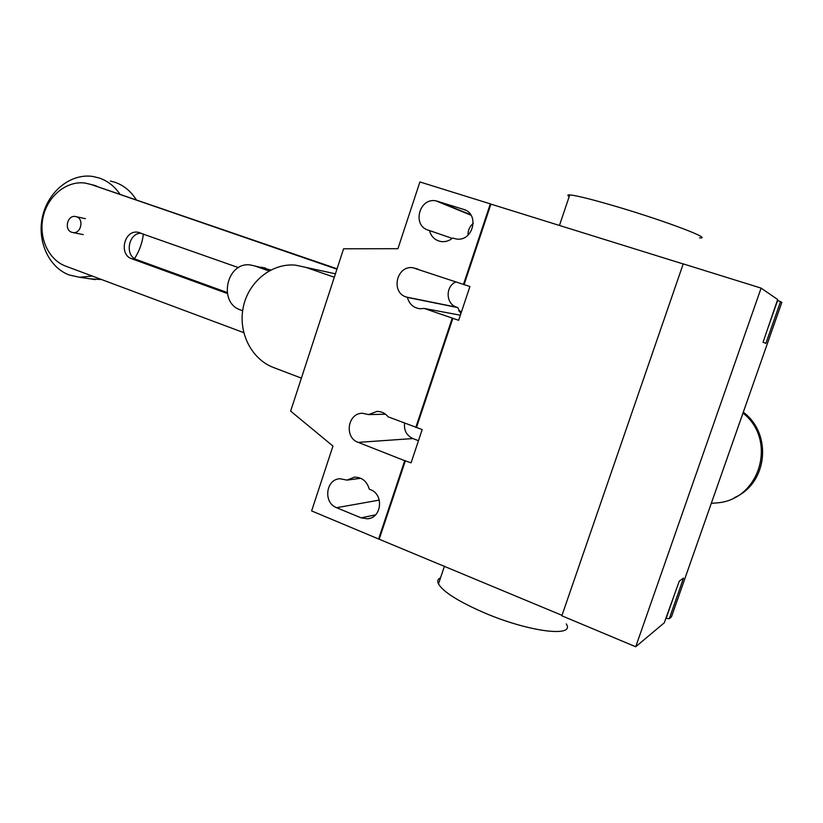 <?xml version="1.0" encoding="UTF-8"?>
<svg xmlns="http://www.w3.org/2000/svg" width="823" height="823" viewBox="0 0 823 823"><rect width="100%" height="100%" fill="white"/><g stroke="black" fill="none" stroke-linecap="round" stroke-linejoin="round"><path stroke-width="1.23" d="M269.008 270.962L254.77 265.942L270.839 269.975M265.675 268.154L261.272 267.187M254.77 265.942L250.305 264.965C226.613 261.529 217.735 302.823 240.604 309.973L242.641 310.724M238.495 267.64L137.708 232.199C124.067 229.956 118.584 254.719 131.803 258.782L227.302 293.492M227.138 292.494L136.772 259.677C124.324 255.891 128.306 232.693 141.33 233.197M461.528 311.66L458.864 310.734M337.06 268.792L91.559 184.63M243.731 332.646L65.645 266.117C48.259 259.708 38.259 237.219 43.259 216.428C48.073 195.586 67.002 180.391 85.314 183.107L91.065 184.496L336.926 269.203M459.183 311.331L461.384 312.092M734.383 497.648C767.561 483.523 772.694 434.133 743.303 412.148M742.974 413.084C777.138 439.585 760.627 498.666 718.14 502.802L711.298 503.347M71.704 232.271L73.082 232.59C81.035 233.876 84.255 219.083 76.529 216.778L75.232 216.48C67.26 215.112 63.957 229.915 71.704 232.271M119.829 193.971C114.469 186.255 107.669 180.947 99.429 178.066L92.896 176.472C71.056 173.108 48.475 191.101 42.693 215.832C36.675 240.501 48.506 267.29 69.214 274.975L79.461 277.258L92.289 276.065M90.314 278.853L101.63 279.563M134.54 258.556C139.354 251.138 142.307 242.939 143.408 233.938M136.186 199.608C130.795 191.131 123.717 185.35 114.963 182.274L110.364 181.029M301.393 378.127L273.473 367.5C251.138 359.075 237.857 331.957 243.33 306.856C248.597 281.703 271.734 262.907 295.478 265.14L305.961 267.403L334.303 277.248M440.552 577.767C437.774 579.032 437.075 581.089 438.474 583.939C443.134 591.758 457.979 601.191 483.008 612.24C527.697 631.776 575.833 637.876 566.234 623.885M569.197 196.574C567.212 195.339 567.397 194.784 569.763 194.907C576.995 195.565 593.98 199.866 620.696 207.828C668.369 222.066 713.726 239.503 699.55 237.816M473.297 223.27C469.645 226.407 467.886 230.378 468.02 235.183M428.341 230.183C411.911 225.667 419.133 197.489 435.881 200.822L463.442 209.34C479.994 213.702 473.215 241.921 456.343 238.999L452.609 238.053C449.276 240.83 445.531 242.013 441.395 241.592C435.172 240.511 431.211 236.839 429.493 230.553L428.341 230.183M429.493 230.553L452.208 238.392M346.997 480.118L354.384 477.134C362.007 477.227 366.965 481.229 369.26 489.15L370.391 489.613C384.094 494.356 381.759 518.048 367.521 518.788L361.03 517.832L336.617 507.698C322.966 502.802 325.774 479.037 340.043 478.739L346.997 480.118L360.762 478.286M463.483 284.408L469.923 286.517L458.648 320.301L424.164 308.43L420.193 308.769C413.527 307.936 409.257 304.15 407.395 297.412L406.243 297.021C390.555 292.412 396.511 265.376 412.724 267.701L463.483 284.408L490.323 203.867L419.895 181.955L397.931 248.69L343.582 248.793L290.642 411.089L332.965 446.066L311.619 510.918L378.611 538.993L404.721 460.674L358.211 442.383C343.963 437.579 347.625 412.858 362.521 413.269L368.663 414.586L377.016 411.407C381.502 411.418 385.226 413.239 388.199 416.86L422.178 429.565L411.078 462.814L404.721 460.674M424.164 308.43L460.355 315.199M460.859 313.666L457.742 307.586L407.395 297.412M457.742 307.586L456.683 307.216C445.685 304.016 445.192 286.27 455.963 281.877M385.524 414.216L368.663 414.586M418.465 440.706L412.899 438.556C406.583 435.521 403.815 430.378 404.597 423.135M452.866 318.295L416.489 427.384M415.8 427.425L452.218 318.182M378.611 538.993L562.006 615.337M405.42 460.592L379.341 538.808M490.323 203.867L490.92 204.135L464.11 284.563M777.653 299.49L761.1 288.112L683.224 263.885L561.842 615.789L635.716 646.755L664.254 622.816M490.92 204.135L683.193 263.957M664.212 622.949L679.273 581.151L683.512 578.106L669.253 618.731L671.434 616.911L781.85 302.339L777.365 300.292M780.585 301.465L765.894 343.345L763.044 342.306L777.663 299.459M761.1 288.112L635.716 646.755M665.838 618.31L669.253 618.731M131.803 258.782L136.772 259.677M91.065 184.496L96.209 185.833M305.961 267.403L335.424 273.812M437.887 201.285L470.725 214.772M463.442 209.34L465.695 210.277M361.03 517.832L375.545 514.879M336.617 507.698L379.3 500.106M456.683 307.216L406.243 297.021M412.899 438.556L358.211 442.383M768.713 325.898L777.653 300.395M673.574 597.159L666.146 618.351M137.708 232.199L139.725 232.631M83.267 234.617L73.082 232.59M95.334 279.604L79.461 277.258M85.386 218.692L76.344 216.727M438.474 583.939L444.492 566.111M559.455 225.461L569.763 194.907M435.881 200.822L471.023 215.225M367.521 518.788L370.021 518.264M417.673 268.998L412.724 267.701"/></g></svg>
